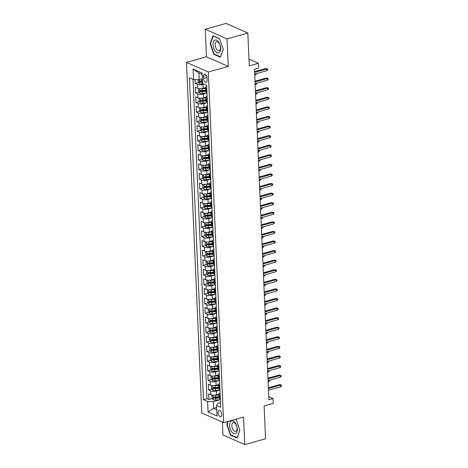 <?xml version="1.0" encoding="UTF-8"?>
<svg xmlns="http://www.w3.org/2000/svg" width="468" height="468" viewBox="0 0 468 468"><rect width="100%" height="100%" fill="white"/><g stroke="black" fill="none" stroke-linecap="round" stroke-linejoin="round"><path stroke-width="0.7" d="M221.809 414.338A3.264 1.737 -105.7 0 0 219.042 410.36A3.264 1.737 -105.7 0 0 218.035 412.665A3.264 1.737 -105.7 0 0 220.802 416.643A3.264 1.737 -105.7 0 0 221.809 414.338M222.394 422.113L222.955 434.953L244.764 444.6L265.549 438.773L264.116 405.961L273.259 403.393L273.049 398.601L268.761 396.706M186.492 62.367L201.802 413.004L223.616 422.651L208.307 72.013L186.492 62.367L206.446 56.774L228.255 66.421L227.05 38.879L205.241 29.227L206.446 56.774M205.241 29.227L226.021 23.4L247.835 33.047L249.263 65.859L258.406 63.297L248.97 59.12M227.05 38.879L247.835 33.047M194.975 79.607L195.138 83.398L198.485 82.456M201.334 81.66L202.41 81.356M205.505 87.627L203.141 88.294A4.077 1.386 177.5 0 1 197.455 88.183L195.308 87.229L195.554 92.98L198.906 92.038M201.755 91.237L205.3 90.242M205.92 97.209L203.557 97.871A4.077 1.386 -2.5 0 1 197.876 97.759L195.723 96.812L195.975 102.556L199.321 101.62M202.17 100.819L205.721 99.824M206.341 106.792L203.978 107.453A4.077 1.386 -2.5 0 1 198.292 107.342L196.145 106.388L196.39 112.139L199.742 111.197M202.591 110.401L206.136 109.407M206.757 116.368L204.393 117.035A4.077 1.386 -2.5 0 1 198.713 116.924L196.56 115.97L196.812 121.721L200.158 120.779M203.007 119.978L206.558 118.983M207.178 125.951L204.814 126.612A4.077 1.386 -2.5 0 1 199.128 126.5L196.981 125.553L197.227 131.297L200.579 130.361M203.428 129.56L206.973 128.565M207.593 135.533L205.23 136.194A4.077 1.386 -2.5 0 1 199.549 136.083L197.397 135.129L197.648 140.88L200.994 139.938M203.843 139.142L207.394 138.148M208.014 145.109L205.651 145.77A4.077 1.386 -2.5 0 1 199.965 145.665L197.818 144.711L198.063 150.456L201.415 149.52M204.264 148.719L207.81 147.724M208.43 154.692L206.066 155.353A4.077 1.386 -2.5 0 1 200.386 155.241L198.233 154.294L198.485 160.038L201.831 159.102M204.68 158.301L208.231 157.306M208.851 164.268L206.487 164.935A4.077 1.386 -2.5 0 1 200.801 164.824L198.654 163.87L198.9 169.621L202.252 168.679M205.101 167.883L208.646 166.883M209.266 173.85L206.903 174.511A4.077 1.386 -2.5 0 1 201.222 174.406L199.07 173.452L199.321 179.197L202.667 178.261M205.516 177.46L209.067 176.465M209.687 183.433L207.324 184.094A4.077 1.386 -2.5 0 1 201.638 183.982L199.491 183.029L199.737 188.779L203.089 187.838M205.938 187.042L209.483 186.048M210.103 193.009L207.739 193.676A4.077 1.386 -2.5 0 1 202.059 193.565L199.906 192.611L200.158 198.362L203.504 197.42M206.353 196.624L209.904 195.624M210.524 202.591L208.161 203.252A4.077 1.386 -2.5 0 1 202.474 203.141L200.327 202.194L200.573 207.938L203.925 207.002M206.774 206.201L210.319 205.206M210.939 212.174L208.576 212.835A4.077 1.386 -2.5 0 1 202.896 212.724L200.743 211.77L200.994 217.521L204.34 216.579M207.189 215.783L210.74 214.789M211.361 221.75L208.997 222.417A4.077 1.386 -2.5 0 1 203.311 222.306L201.164 221.352L201.41 227.103L204.762 226.161M207.611 225.365L211.156 224.365M211.776 231.332L209.412 231.993A4.077 1.386 -2.5 0 1 203.732 231.882L201.579 230.935L201.831 236.679L205.177 235.743M208.026 234.942L211.577 233.947M212.197 240.915L209.834 241.576A4.077 1.386 -2.5 0 1 204.147 241.465L202 240.511L202.246 246.262L205.598 245.32M208.447 244.524L211.992 243.53M212.612 250.491L210.249 251.158A4.077 1.386 -2.5 0 1 204.569 251.047L202.416 250.093L202.667 255.844L206.014 254.902M208.863 254.101L212.413 253.106M213.034 260.073L210.67 260.734A4.077 1.386 -2.5 0 1 204.984 260.623L202.837 259.676L203.083 265.42L206.435 264.484M209.284 263.683L212.829 262.688M213.449 269.656L211.086 270.317A4.077 1.386 -2.5 0 1 205.405 270.206L203.252 269.252L203.504 275.003L206.85 274.061M209.699 273.265L213.25 272.271M213.87 279.232L211.507 279.899A4.077 1.386 -2.5 0 1 205.821 279.788L203.674 278.834L203.919 284.585L207.271 283.643M210.12 282.842L213.665 281.847M214.285 288.814L211.922 289.476A4.077 1.386 -2.5 0 1 206.242 289.364L204.089 288.417L204.34 294.161L207.687 293.225M210.536 292.424L214.087 291.429M214.707 298.397L212.343 299.058A4.077 1.386 -2.5 0 1 206.657 298.947L204.51 297.993L204.756 303.744L208.108 302.802M210.957 302.006L214.502 301.012M215.122 307.973L212.759 308.634A4.077 1.386 -2.5 0 1 207.078 308.529L204.925 307.575L205.177 313.32L208.523 312.384M211.372 311.583L214.923 310.588M215.543 317.556L213.18 318.217A4.077 1.386 -2.5 0 1 207.494 318.105L205.347 317.158L205.592 322.902L208.944 321.966M211.793 321.165L215.339 320.17M215.959 327.132L213.595 327.799A4.077 1.386 -2.5 0 1 207.915 327.688L205.762 326.734L206.014 332.485L209.36 331.543M212.209 330.747L215.76 329.747M216.38 336.714L214.016 337.375A4.077 1.386 -2.5 0 1 208.33 337.27L206.183 336.316L206.429 342.061L209.781 341.125M212.63 340.324L216.175 339.329M216.795 346.297L214.432 346.958A4.077 1.386 -2.5 0 1 208.751 346.846L206.599 345.893L206.85 351.644L210.196 350.702M213.045 349.906L216.596 348.912M217.216 355.873L214.853 356.54A4.077 1.386 -2.5 0 1 209.167 356.429L207.02 355.475L207.266 361.226L210.618 360.284M213.466 359.488L217.012 358.488M217.632 365.455L215.268 366.116A4.077 1.386 -2.5 0 1 209.588 366.005L207.435 365.058L207.687 370.802L211.039 369.866M213.882 369.065L217.433 368.07M218.053 375.038L215.689 375.699A4.077 1.386 -2.5 0 1 210.003 375.588L207.856 374.634L208.102 380.385L211.454 379.443M214.303 378.647L217.848 377.653M218.468 384.614L216.105 385.281A4.077 1.386 -2.5 0 1 210.424 385.17L208.272 384.216L208.523 389.967L211.875 389.025M214.718 388.224L218.269 387.229M258.406 63.297L258.617 68.088L254.463 69.252L268.895 399.771L273.049 398.601M203.404 76.331L203.498 78.437A3.159 1.685 -105.7 0 0 206.177 82.292A3.159 1.685 -105.7 0 0 207.154 80.057L207.061 77.951A3.159 1.685 -105.7 0 0 204.381 74.096A3.159 1.685 -105.7 0 0 203.404 76.331L206.376 75.5M220.486 402.632L217.526 403.463L216.561 405.44L220.691 407.265L206.634 85.369L202.509 83.544L202.047 73.008L193.085 69.042L193.547 79.578L189.423 77.752L203.475 399.649L207.599 401.474L213.285 401.585L213.578 408.295L216.748 409.693M216.561 405.44L217.023 415.976L208.061 412.015L207.599 401.474M219.732 390.078L216.356 391.026A4.077 1.386 177.5 0 1 210.676 390.915L208.523 389.967M218.889 394.196L216.526 394.857L216.356 391.026M219.316 380.502L215.941 381.449A4.077 1.386 177.5 0 1 210.255 381.338L208.102 380.385M218.895 370.919L215.52 371.867A4.077 1.386 177.5 0 1 209.839 371.756L207.687 370.802M218.48 361.337L215.104 362.285A4.077 1.386 177.5 0 1 209.418 362.173L207.266 361.226M218.059 351.76L214.683 352.708A4.077 1.386 177.5 0 1 209.003 352.597L206.85 351.644M217.643 342.178L214.268 343.126A4.077 1.386 177.5 0 1 208.582 343.015L206.429 342.061M217.222 332.596L213.847 333.544A4.077 1.386 177.5 0 1 208.166 333.432L206.014 332.485M216.807 323.019L213.431 323.967A4.077 1.386 177.5 0 1 207.745 323.856L205.592 322.902M216.386 313.437L213.01 314.385A4.077 1.386 177.5 0 1 207.33 314.274L205.177 313.32M215.97 303.861L212.595 304.803A4.077 1.386 177.5 0 1 206.909 304.697L204.756 303.744M215.549 294.278L212.174 295.226A4.077 1.386 177.5 0 1 206.493 295.115L204.34 294.161M215.134 284.696L211.758 285.644A4.077 1.386 177.5 0 1 206.072 285.533L203.919 284.585M214.713 275.12L211.337 276.061A4.077 1.386 177.5 0 1 205.657 275.956L203.504 275.003M214.297 265.537L210.922 266.485A4.077 1.386 177.5 0 1 205.236 266.374L203.083 265.42M213.876 255.955L210.501 256.903A4.077 1.386 177.5 0 1 204.82 256.792L202.667 255.844M213.461 246.379L210.085 247.326A4.077 1.386 177.5 0 1 204.399 247.215L202.246 246.262M213.039 236.796L209.664 237.744A4.077 1.386 177.5 0 1 203.984 237.633L201.831 236.679M212.624 227.214L209.249 228.162A4.077 1.386 177.5 0 1 203.562 228.051L201.41 227.103M212.203 217.638L208.827 218.585A4.077 1.386 177.5 0 1 203.147 218.474L200.994 217.521M211.788 208.055L208.412 209.003A4.077 1.386 177.5 0 1 202.726 208.892L200.573 207.938M211.366 198.473L207.991 199.421A4.077 1.386 177.5 0 1 202.311 199.309L200.158 198.362M210.951 188.896L207.576 189.844A4.077 1.386 177.5 0 1 201.889 189.733L199.737 188.779M210.53 179.314L207.154 180.262A4.077 1.386 177.5 0 1 201.474 180.151L199.321 179.197M210.114 169.732L206.739 170.68A4.077 1.386 177.5 0 1 201.053 170.568L198.9 169.621M209.693 160.155L206.318 161.103A4.077 1.386 177.5 0 1 200.637 160.992L198.485 160.038M209.278 150.573L205.902 151.521A4.077 1.386 177.5 0 1 200.216 151.41L198.063 150.456M208.857 140.997L205.481 141.939A4.077 1.386 177.5 0 1 199.801 141.833L197.648 140.88M208.441 131.414L205.066 132.362A4.077 1.386 177.5 0 1 199.38 132.251L197.227 131.297M208.02 121.832L204.645 122.78A4.077 1.386 177.5 0 1 198.964 122.669L196.812 121.721M207.605 112.256L204.229 113.197A4.077 1.386 177.5 0 1 198.543 113.092L196.39 112.139M207.184 102.673L203.808 103.621A4.077 1.386 177.5 0 1 198.128 103.51L195.975 102.556M206.768 93.091L203.393 94.039A4.077 1.386 177.5 0 1 197.707 93.928L195.554 92.98M203.954 84.181L202.972 84.462A4.077 1.386 177.5 0 1 197.291 84.351L195.138 83.398M193.027 79.349L206.967 398.672L208.939 399.543L212.291 398.607M216.526 394.857A4.077 1.386 -2.5 0 1 210.84 394.746L208.693 393.799L208.939 399.543M206.938 92.377L206.417 92.143A4.077 1.386 177.5 0 1 205.668 91.389L205.499 87.557A4.077 1.386 177.5 0 1 206.686 86.51M206.774 88.546L206.248 88.312A4.077 1.386 177.5 0 1 205.499 87.557M207.189 98.122L206.669 97.894A4.077 1.386 177.5 0 1 205.92 97.139A4.077 1.386 177.5 0 1 207.102 96.092M205.92 97.139L206.084 100.971A4.077 1.386 -2.5 0 0 206.833 101.726L207.359 101.954M207.611 107.704L207.084 107.476A4.077 1.386 177.5 0 1 206.335 106.722A4.077 1.386 177.5 0 1 207.523 105.674M206.335 106.722L206.505 110.553A4.077 1.386 -2.5 0 0 207.254 111.308L207.774 111.536M208.026 117.287L207.505 117.053A4.077 1.386 177.5 0 1 206.757 116.298A4.077 1.386 177.5 0 1 207.938 115.251M206.757 116.298L206.92 120.13A4.077 1.386 -2.5 0 0 207.669 120.884L208.196 121.118M208.447 126.863L207.921 126.635A4.077 1.386 177.5 0 1 207.172 125.88A4.077 1.386 177.5 0 1 208.359 124.833M207.172 125.88L207.342 129.712A4.077 1.386 -2.5 0 0 208.09 130.467L208.611 130.695M208.863 136.445L208.342 136.211A4.077 1.386 177.5 0 1 207.593 135.457A4.077 1.386 177.5 0 1 208.775 134.415M207.593 135.457L207.757 139.294A4.077 1.386 -2.5 0 0 208.506 140.049L209.032 140.277M209.284 146.028L208.757 145.794A4.077 1.386 177.5 0 1 208.008 145.039A4.077 1.386 177.5 0 1 209.196 143.992M208.008 145.039L208.178 148.871A4.077 1.386 -2.5 0 0 208.927 149.625L209.448 149.859M209.699 155.604L209.178 155.376A4.077 1.386 177.5 0 1 208.43 154.621A4.077 1.386 177.5 0 1 209.611 153.574M208.43 154.621L208.593 158.453A4.077 1.386 -2.5 0 0 209.342 159.208L209.869 159.436M210.12 165.186L209.594 164.952A4.077 1.386 177.5 0 1 208.845 164.198A4.077 1.386 177.5 0 1 210.033 163.151M208.845 164.198L209.015 168.03A4.077 1.386 -2.5 0 0 209.763 168.784L210.284 169.018M210.536 174.769L210.015 174.535A4.077 1.386 177.5 0 1 209.266 173.78A4.077 1.386 177.5 0 1 210.448 172.733M209.266 173.78L209.43 177.612A4.077 1.386 -2.5 0 0 210.185 178.366L210.705 178.6M210.957 184.345L210.43 184.117A4.077 1.386 177.5 0 1 209.682 183.362A4.077 1.386 177.5 0 1 210.869 182.315M209.682 183.362L209.851 187.194A4.077 1.386 -2.5 0 0 210.6 187.949L211.121 188.177M211.372 193.927L210.852 193.694A4.077 1.386 177.5 0 1 210.103 192.939A4.077 1.386 177.5 0 1 211.284 191.892M210.103 192.939L210.267 196.771A4.077 1.386 -2.5 0 0 211.021 197.525L211.542 197.759M211.793 203.51L211.267 203.276A4.077 1.386 177.5 0 1 210.518 202.521A4.077 1.386 177.5 0 1 211.706 201.474M210.518 202.521L210.688 206.353A4.077 1.386 -2.5 0 0 211.437 207.108L211.957 207.342M212.209 213.086L211.688 212.858A4.077 1.386 177.5 0 1 210.939 212.103A4.077 1.386 177.5 0 1 212.121 211.056M210.939 212.103L211.103 215.935A4.077 1.386 -2.5 0 0 211.858 216.69L212.378 216.918M212.63 222.669L212.103 222.435A4.077 1.386 177.5 0 1 211.355 221.68A4.077 1.386 177.5 0 1 212.542 220.633M211.355 221.68L211.524 225.512A4.077 1.386 -2.5 0 0 212.273 226.266L212.794 226.5M213.045 232.245L212.525 232.017A4.077 1.386 177.5 0 1 211.776 231.262A4.077 1.386 177.5 0 1 212.958 230.215M211.887 233.918L208.605 234.216A2.703 0.918 177.5 0 1 206.569 234.117L206.622 235.269A2.703 0.918 -2.5 0 0 208.652 235.363L211.94 235.071A4.077 1.386 -2.5 0 0 212.694 235.849L213.215 236.083M213.466 241.827L212.94 241.599A4.077 1.386 177.5 0 1 212.191 240.844A4.077 1.386 177.5 0 1 213.379 239.797M212.191 240.844L212.361 244.676A4.077 1.386 -2.5 0 0 213.11 245.431L213.63 245.659M213.882 251.41L213.361 251.176A4.077 1.386 177.5 0 1 212.612 250.421A4.077 1.386 177.5 0 1 213.794 249.374M212.724 253.077L209.442 253.375A2.703 0.918 177.5 0 1 207.406 253.282L207.459 254.428A2.703 0.918 -2.5 0 0 209.488 254.528L212.776 254.229A4.077 1.386 -2.5 0 0 213.531 255.007L214.051 255.241M214.303 260.986L213.777 260.758A4.077 1.386 177.5 0 1 213.028 260.003A4.077 1.386 177.5 0 1 214.215 258.956M213.028 260.003L213.197 263.835A4.077 1.386 -2.5 0 0 213.946 264.59L214.467 264.818M214.718 270.568L214.198 270.334A4.077 1.386 177.5 0 1 213.449 269.58A4.077 1.386 177.5 0 1 214.631 268.538M213.449 269.58L213.613 273.417A4.077 1.386 -2.5 0 0 214.367 274.172L214.888 274.4M215.14 280.151L214.613 279.917A4.077 1.386 177.5 0 1 213.864 279.162A4.077 1.386 177.5 0 1 215.052 278.115M213.864 279.162L214.034 282.994A4.077 1.386 -2.5 0 0 214.783 283.748L215.303 283.982M215.555 289.727L215.034 289.499A4.077 1.386 177.5 0 1 214.285 288.744A4.077 1.386 177.5 0 1 215.467 287.697M214.285 288.744L214.449 292.576A4.077 1.386 -2.5 0 0 215.204 293.331L215.725 293.559M215.976 299.309L215.45 299.075A4.077 1.386 177.5 0 1 214.701 298.321A4.077 1.386 177.5 0 1 215.888 297.279M214.701 298.321L214.87 302.152A4.077 1.386 -2.5 0 0 215.619 302.907L216.14 303.141M216.391 308.892L215.871 308.658A4.077 1.386 177.5 0 1 215.122 307.903A4.077 1.386 177.5 0 1 216.304 306.856M215.122 307.903L215.286 311.735A4.077 1.386 -2.5 0 0 216.04 312.489L216.561 312.723M216.813 318.468L216.286 318.24A4.077 1.386 177.5 0 1 215.537 317.485A4.077 1.386 177.5 0 1 216.725 316.438M215.537 317.485L215.707 321.317A4.077 1.386 -2.5 0 0 216.456 322.072L216.976 322.3M217.228 328.05L216.707 327.816A4.077 1.386 177.5 0 1 215.959 327.062A4.077 1.386 177.5 0 1 217.14 326.015M215.959 327.062L216.122 330.894A4.077 1.386 -2.5 0 0 216.877 331.648L217.398 331.882M217.649 337.633L217.123 337.399A4.077 1.386 177.5 0 1 216.374 336.644A4.077 1.386 177.5 0 1 217.561 335.597M216.374 336.644L216.544 340.476A4.077 1.386 -2.5 0 0 217.292 341.23L217.813 341.464M218.065 347.209L217.544 346.981A4.077 1.386 177.5 0 1 216.795 346.226A4.077 1.386 177.5 0 1 217.977 345.179M216.795 346.226L216.959 350.058A4.077 1.386 -2.5 0 0 217.714 350.813L218.234 351.041M218.486 356.791L217.959 356.558A4.077 1.386 177.5 0 1 217.21 355.803A4.077 1.386 177.5 0 1 218.398 354.756M217.21 355.803L217.38 359.635A4.077 1.386 -2.5 0 0 218.129 360.389L218.65 360.623M218.901 366.374L218.38 366.14A4.077 1.386 177.5 0 1 217.632 365.385A4.077 1.386 177.5 0 1 218.813 364.338M217.632 365.385L217.796 369.217A4.077 1.386 -2.5 0 0 218.55 369.972L219.071 370.206M219.322 375.95L218.796 375.722A4.077 1.386 177.5 0 1 218.047 374.967A4.077 1.386 177.5 0 1 219.235 373.92M218.047 374.967L218.217 378.799A4.077 1.386 -2.5 0 0 218.965 379.554L219.486 379.782M219.738 385.533L219.217 385.299A4.077 1.386 177.5 0 1 218.468 384.544A4.077 1.386 177.5 0 1 219.65 383.497M218.468 384.544L218.632 388.376A4.077 1.386 -2.5 0 0 219.387 389.13L219.907 389.364M220.159 395.109L219.632 394.881A4.077 1.386 177.5 0 1 218.884 394.126A4.077 1.386 177.5 0 1 220.071 393.079M219.001 396.782L215.713 397.08A2.703 0.918 177.5 0 1 213.683 396.981L213.73 398.133A2.703 0.918 -2.5 0 0 215.766 398.227L219.047 397.935A4.077 1.386 -2.5 0 0 219.802 398.713L220.323 398.941M202.106 74.389L198.935 72.985L199.228 79.689L193.547 79.578M202.305 78.829L199.228 79.689M228.255 66.421L208.307 72.013M244.764 444.6L243.565 417.058L223.616 422.651M216.649 407.429L213.578 408.295L208.061 412.015M220.153 399.66L213.285 401.585M215.14 397.806L218.685 396.811M206.967 398.672L203.475 399.649M198.935 72.985L193.085 69.042M210.12 43.6L213.812 54.3L220.381 57.207L223.259 49.415L219.574 38.715L213.004 35.808L210.12 43.6L210.553 43.483M227.84 421.469L226.746 424.417L230.437 435.111L237.007 438.019L239.885 430.227L236.2 419.527L235.638 419.281M214.367 54.142L213.812 54.3M230.993 434.959L230.437 435.111M227.179 424.295L226.746 424.417M254.598 72.376L266.801 68.954L265.736 68.486L267.661 68.931L266.801 68.954L266.877 70.68L254.674 74.102M265.736 68.486L254.563 71.616M267.661 68.931L267.702 69.89L266.877 70.68M198.134 79.671L198.239 82.157L199.462 83.637A2.703 0.918 -2.5 0 0 202.041 83.901L203.1 83.807M201.176 79.145A2.703 0.918 -2.5 0 0 201.831 79.11L202.311 79.069M202.392 80.888L201.913 80.935A2.703 0.918 177.5 0 1 199.877 80.835L199.93 81.988A2.703 0.918 -2.5 0 0 201.96 82.081L202.439 82.04M202.422 81.584L201.761 81.643A1.375 0.468 177.5 0 1 201.123 81.648L199.93 81.988M220.691 48.157A6.628 3.528 -105.7 0 0 216.585 40.236A6.628 3.528 -105.7 0 0 213.028 44.764A6.628 3.528 -105.7 0 0 217.129 52.685A6.628 3.528 -105.7 0 0 220.691 48.157M220.463 47.344A4.54 2.416 -105.7 0 0 216.614 41.816A4.54 2.416 -105.7 0 0 215.216 45.022A4.54 2.416 -105.7 0 0 219.065 50.556A4.54 2.416 -105.7 0 0 220.463 47.344M223.218 49.286L220.428 56.827L214.063 54.013L210.495 43.647L213.285 36.094L219.638 38.908M235.164 422.727A6.628 3.528 -105.7 0 0 230.028 422.692A6.628 3.528 -105.7 0 0 231.8 431.818A6.628 3.528 -105.7 0 0 236.937 431.859A6.628 3.528 -105.7 0 0 235.164 422.727M235.62 423.885A4.54 2.416 -105.7 0 0 233.239 422.627A4.54 2.416 -105.7 0 0 231.835 425.605A4.54 2.416 -105.7 0 0 233.316 430.11A4.54 2.416 -105.7 0 0 235.691 431.367A4.54 2.416 -105.7 0 0 237.095 428.39A4.54 2.416 -105.7 0 0 235.62 423.885M237.153 437.615L230.695 434.825L227.12 424.458L228.267 421.346M235.41 419.346L236.264 419.72M239.844 430.104L237.06 437.638M255.019 81.958L267.216 78.536L266.157 78.062L268.076 78.507L267.216 78.536L267.292 80.256L255.089 83.678M266.157 78.062L254.984 81.198M268.076 78.507L268.123 79.466L267.292 80.256M255.434 91.535L267.637 88.113L266.573 87.645L268.497 88.089L267.637 88.113L267.714 89.838L255.51 93.261M266.573 87.645L255.399 90.78M268.497 88.089L268.538 89.049L267.714 89.838M255.856 101.117L268.053 97.695L266.994 97.227L268.913 97.672L268.053 97.695L268.129 99.421L255.926 102.843M266.994 97.227L255.82 100.357M268.913 97.672L268.96 98.625L268.129 99.421M256.271 110.694L268.474 107.277L267.409 106.803L269.334 107.248L268.474 107.277L268.55 108.997L256.347 112.419M267.409 106.803L256.236 109.939M269.334 107.248L269.375 108.207L268.55 108.997M199.239 88.592L198.531 88.867L198.66 91.74L199.883 93.22A2.703 0.918 -2.5 0 0 202.457 93.483L206.973 93.073M200.491 88.645A2.703 0.918 -2.5 0 0 202.252 88.692L205.534 88.393M203.861 88.089L205.516 87.937M205.616 90.213L202.328 90.511A2.703 0.918 177.5 0 1 200.292 90.418L200.345 91.564A2.703 0.918 -2.5 0 0 202.381 91.664L205.663 91.365M205.645 90.909L202.182 91.225A1.375 0.468 177.5 0 1 201.544 91.231L200.345 91.564M256.306 73.646L256.329 74.254L254.727 75.26M255.505 75.044L255.452 73.88M199.655 98.175L198.953 98.444L199.076 101.322L200.298 102.796A2.703 0.918 -2.5 0 0 202.878 103.065L207.388 102.656M200.907 98.227A2.703 0.918 -2.5 0 0 202.667 98.274L205.955 97.976M204.276 97.672L205.932 97.519M206.031 99.795L202.749 100.093A2.703 0.918 177.5 0 1 200.714 99.994L200.766 101.147A2.703 0.918 -2.5 0 0 202.796 101.24L206.084 100.948M206.066 100.491L202.597 100.801A1.375 0.468 177.5 0 1 201.96 100.807L200.766 101.147M256.721 83.222L256.751 83.831L255.142 84.843M255.92 84.62L255.867 83.462M200.076 107.757L199.368 108.026L199.497 110.898L200.719 112.378A2.703 0.918 -2.5 0 0 203.293 112.642L207.81 112.232M201.328 107.81A2.703 0.918 -2.5 0 0 203.089 107.851L206.37 107.558M204.697 107.248L206.353 107.102M206.452 109.377L203.165 109.676A2.703 0.918 177.5 0 1 201.129 109.576L201.181 110.723A2.703 0.918 -2.5 0 0 203.217 110.822L206.499 110.524M206.482 110.068L203.018 110.384A1.375 0.468 177.5 0 1 202.381 110.389L201.181 110.723M257.143 92.804L257.166 93.413L255.563 94.419M256.341 94.203L256.288 93.044M200.491 117.333L199.789 117.608L199.912 120.481L201.135 121.961A2.703 0.918 -2.5 0 0 203.715 122.224L208.225 121.815M201.743 117.386A2.703 0.918 -2.5 0 0 203.504 117.433L206.792 117.135M205.113 116.83L206.768 116.678M206.868 118.954L203.586 119.252A2.703 0.918 177.5 0 1 201.55 119.159L201.603 120.305A2.703 0.918 -2.5 0 0 203.633 120.405L206.92 120.106M206.903 119.65L203.434 119.966A1.375 0.468 177.5 0 1 202.796 119.972L201.603 120.305M257.558 102.381L257.587 102.995L255.978 104.001M256.756 103.785L256.704 102.621M256.692 120.276L268.889 116.854L267.831 116.386L269.749 116.83L268.889 116.854L268.965 118.579L256.762 122.002M267.831 116.386L256.657 119.521M269.749 116.83L269.796 117.79L268.965 118.579M200.912 126.916L200.205 127.185L200.333 130.057L201.556 131.537A2.703 0.918 -2.5 0 0 204.13 131.806L208.646 131.397M202.164 126.968A2.703 0.918 -2.5 0 0 203.925 127.015L207.207 126.717M205.534 126.413L207.189 126.261M207.289 128.536L204.001 128.835A2.703 0.918 177.5 0 1 201.965 128.735L202.018 129.888A2.703 0.918 -2.5 0 0 204.054 129.981L207.336 129.689M207.318 129.232L203.855 129.542A1.375 0.468 177.5 0 1 203.217 129.548L202.018 129.888M257.979 111.963L258.003 112.572L256.4 113.584M257.178 113.361L257.125 112.203M257.107 129.858L269.311 126.436L268.246 125.968L270.171 126.413L269.311 126.436L269.387 128.162L257.184 131.584M268.246 125.968L257.072 129.098M270.171 126.413L270.211 127.366L269.387 128.162M201.328 136.498L200.626 136.767L200.749 139.639L201.971 141.12A2.703 0.918 -2.5 0 0 204.551 141.383L209.061 140.973M202.58 136.551A2.703 0.918 -2.5 0 0 204.34 136.592L207.628 136.299M205.949 135.989L207.605 135.843M207.704 138.118L204.422 138.417A2.703 0.918 177.5 0 1 202.387 138.317L202.439 139.464A2.703 0.918 -2.5 0 0 204.469 139.563L207.757 139.265M207.739 138.809L204.27 139.125A1.375 0.468 177.5 0 1 203.633 139.131L202.439 139.464M258.394 121.545L258.424 122.154L256.815 123.16M257.593 122.944L257.54 121.785M257.529 139.435L269.726 136.012L268.667 135.544L270.586 135.989L269.726 136.012L269.802 137.738L257.599 141.16M268.667 135.544L257.494 138.68M270.586 135.989L270.633 136.948L269.802 137.738M201.749 146.074L201.041 146.344L201.17 149.222L202.392 150.702A2.703 0.918 -2.5 0 0 204.966 150.965L209.483 150.556M203.001 146.127A2.703 0.918 -2.5 0 0 204.762 146.174L208.044 145.876M206.37 145.571L208.026 145.419M208.125 147.695L204.838 147.993A2.703 0.918 177.5 0 1 202.802 147.9L202.855 149.046A2.703 0.918 -2.5 0 0 204.89 149.146L208.172 148.847M208.155 148.391L204.691 148.707A1.375 0.468 177.5 0 1 204.054 148.713L202.855 149.046M258.816 131.122L258.839 131.736L257.236 132.742M258.014 132.526L257.962 131.362M257.944 149.017L270.147 145.595L269.082 145.127L271.007 145.571L270.147 145.595L270.223 147.321L258.02 150.743M269.082 145.127L257.909 148.262M271.007 145.571L271.048 146.531L270.223 147.321M202.164 155.657L201.462 155.926L201.585 158.798L202.808 160.278A2.703 0.918 -2.5 0 0 205.388 160.542L209.898 160.138M203.416 155.709A2.703 0.918 -2.5 0 0 205.177 155.756L208.465 155.458M206.786 155.154L208.441 155.002M208.541 157.277L205.259 157.576A2.703 0.918 177.5 0 1 203.223 157.476L203.276 158.629A2.703 0.918 -2.5 0 0 205.306 158.722L208.593 158.424M208.576 157.973L205.107 158.283A1.375 0.468 177.5 0 1 204.469 158.289L203.276 158.629M259.231 140.704L259.26 141.313L257.652 142.325M258.43 142.102L258.377 140.944M258.365 158.599L270.562 155.177L269.504 154.703L271.422 155.154L270.562 155.177L270.639 156.903L258.435 160.325M269.504 154.703L258.33 157.839M271.422 155.154L271.469 156.107L270.639 156.903M202.585 165.239L201.878 165.508L202.006 168.381L203.229 169.861A2.703 0.918 -2.5 0 0 205.803 170.124L210.319 169.714M203.837 165.286A2.703 0.918 -2.5 0 0 205.598 165.333L208.88 165.034M207.207 164.73L208.863 164.584M208.962 166.86L205.674 167.152A2.703 0.918 177.5 0 1 203.638 167.058L203.691 168.205A2.703 0.918 -2.5 0 0 205.727 168.304L209.009 168.006M208.991 167.55L205.528 167.866A1.375 0.468 177.5 0 1 204.89 167.872L203.691 168.205M259.652 150.286L259.676 150.895L258.073 151.901M258.851 151.685L258.798 150.526M258.781 168.176L270.984 164.754L269.919 164.286L271.844 164.73L270.984 164.754L271.06 166.479L258.857 169.902M269.919 164.286L258.745 167.421M271.844 164.73L271.885 165.69L271.06 166.479M203.001 174.816L202.299 175.085L202.422 177.963L203.644 179.443A2.703 0.918 -2.5 0 0 206.224 179.706L210.735 179.297M204.253 174.868A2.703 0.918 -2.5 0 0 206.014 174.915L209.301 174.617M207.622 174.312L209.278 174.16M209.377 176.436L206.095 176.734A2.703 0.918 177.5 0 1 204.06 176.635L204.112 177.787A2.703 0.918 -2.5 0 0 206.142 177.887L209.43 177.588M209.412 177.132L205.943 177.448A1.375 0.468 177.5 0 1 205.306 177.454L204.112 177.787M260.068 159.863L260.097 160.471L258.488 161.483M259.266 161.267L259.214 160.103M259.202 177.758L271.399 174.336L270.34 173.868L272.259 174.312L271.399 174.336L271.475 176.062L259.272 179.484M270.34 173.868L259.167 176.998M272.259 174.312L272.306 175.272L271.475 176.062M203.422 184.398L202.714 184.667L202.843 187.539L204.066 189.019A2.703 0.918 -2.5 0 0 206.64 189.283L211.156 188.879M204.674 184.451A2.703 0.918 -2.5 0 0 206.435 184.497L209.717 184.199M208.044 183.895L209.699 183.743M209.799 186.018L206.511 186.317A2.703 0.918 177.5 0 1 204.475 186.217L204.528 187.37A2.703 0.918 -2.5 0 0 206.564 187.463L209.845 187.165M209.828 186.714L206.365 187.024A1.375 0.468 177.5 0 1 205.727 187.03L204.528 187.37M260.489 169.445L260.512 170.054L258.909 171.066M259.687 170.843L259.635 169.685M259.617 187.34L271.82 183.918L270.756 183.444L272.68 183.895L271.82 183.918L271.896 185.638L259.693 189.06M270.756 183.444L259.582 186.58M272.68 183.895L272.721 184.848L271.896 185.638M203.837 193.98L203.135 194.249L203.258 197.122L204.481 198.602A2.703 0.918 -2.5 0 0 207.061 198.865L211.571 198.455M205.089 194.027A2.703 0.918 -2.5 0 0 206.85 194.074L210.138 193.775M208.459 193.471L210.114 193.325M210.214 195.601L206.932 195.893A2.703 0.918 177.5 0 1 204.896 195.799L204.949 196.946A2.703 0.918 -2.5 0 0 206.979 197.046L210.267 196.747M210.249 196.291L206.78 196.607A1.375 0.468 177.5 0 1 206.142 196.613L204.949 196.946M260.904 179.028L260.933 179.636L259.325 180.642M260.103 180.426L260.05 179.262M204.259 203.557L203.551 203.826L203.679 206.704L204.902 208.184A2.703 0.918 -2.5 0 0 207.476 208.447L211.992 208.038M205.511 203.609A2.703 0.918 -2.5 0 0 207.271 203.656L210.553 203.358M208.88 203.054L210.536 202.901M210.635 205.177L207.347 205.475A2.703 0.918 177.5 0 1 205.312 205.376L205.364 206.528A2.703 0.918 -2.5 0 0 207.4 206.628L210.682 206.329M210.664 205.873L207.201 206.189A1.375 0.468 177.5 0 1 206.564 206.195L205.364 206.528M261.325 188.604L261.349 189.212L259.746 190.224M260.524 190.008L260.471 188.844M204.674 213.139L203.972 213.408L204.095 216.28L205.317 217.76A2.703 0.918 -2.5 0 0 207.897 218.024L212.408 217.62M205.926 213.192A2.703 0.918 -2.5 0 0 207.687 213.238L210.974 212.94M209.295 212.636L210.951 212.484M211.05 214.759L207.769 215.058A2.703 0.918 177.5 0 1 205.733 214.958L205.785 216.111A2.703 0.918 -2.5 0 0 207.815 216.204L211.103 215.906M211.086 215.456L207.616 215.766A1.375 0.468 177.5 0 1 206.979 215.771L205.785 216.111M261.741 198.186L261.77 198.795L260.161 199.807M260.939 199.584L260.887 198.426M260.038 196.917L272.236 193.495L271.177 193.027L273.096 193.471L272.236 193.495L272.312 195.22L260.109 198.643M271.177 193.027L260.003 196.162M273.096 193.471L273.142 194.431L272.312 195.22M260.454 206.499L272.657 203.077L271.592 202.609L273.517 203.054L272.657 203.077L272.733 204.803L260.53 208.225M271.592 202.609L260.419 205.739M273.517 203.054L273.558 204.013L272.733 204.803M260.875 216.081L273.072 212.659L272.013 212.185L273.932 212.63L273.072 212.659L273.148 214.379L260.945 217.801M272.013 212.185L260.84 215.321M273.932 212.63L273.979 213.589L273.148 214.379M205.095 222.715L204.387 222.99L204.516 225.863L205.739 227.343A2.703 0.918 -2.5 0 0 208.313 227.606L212.829 227.196M206.347 222.768A2.703 0.918 -2.5 0 0 208.108 222.815L211.39 222.516M209.717 222.212L211.372 222.066M211.472 224.342L208.184 224.634A2.703 0.918 177.5 0 1 206.148 224.541L206.201 225.687A2.703 0.918 -2.5 0 0 208.237 225.787L211.518 225.488M211.501 225.032L208.038 225.348A1.375 0.468 177.5 0 1 207.4 225.354L206.201 225.687M262.162 207.769L262.185 208.377L260.582 209.383M261.36 209.167L261.308 208.003M261.29 225.658L273.493 222.236L272.429 221.768L274.353 222.212L273.493 222.236L273.569 223.961L261.366 227.384M272.429 221.768L261.255 224.903M274.353 222.212L274.394 223.172L273.569 223.961M205.511 232.298L204.809 232.567L204.931 235.445L206.154 236.919A2.703 0.918 -2.5 0 0 208.734 237.188L213.244 236.779M206.762 232.35A2.703 0.918 -2.5 0 0 208.523 232.397L211.811 232.099M210.132 231.795L211.788 231.642M211.922 234.614L208.453 234.924A1.375 0.468 177.5 0 1 207.815 234.936L206.622 235.269M262.577 217.345L262.606 217.953L260.998 218.965M261.776 218.749L261.723 217.585M261.711 235.24L273.909 231.818L272.85 231.35L274.769 231.795L273.909 231.818L273.985 233.544L261.782 236.966M272.85 231.35L261.676 234.48M274.769 231.795L274.815 232.754L273.985 233.544M205.932 241.88L205.224 242.149L205.353 245.021L206.575 246.501A2.703 0.918 -2.5 0 0 209.149 246.765L213.665 246.355M207.184 241.933A2.703 0.918 -2.5 0 0 208.944 241.974L212.226 241.681M210.553 241.371L212.209 241.225M212.308 243.5L209.02 243.799A2.703 0.918 177.5 0 1 206.985 243.699L207.037 244.852A2.703 0.918 -2.5 0 0 209.073 244.945L212.355 244.647M212.337 244.191L208.874 244.507A1.375 0.468 177.5 0 1 208.237 244.512L207.037 244.852M262.998 226.927L263.022 227.536L261.419 228.542M262.197 228.326L262.144 227.167M262.127 244.822L274.33 241.4L273.265 240.926L275.19 241.371L274.33 241.4L274.406 243.12L262.203 246.542M273.265 240.926L262.092 244.062M275.19 241.371L275.231 242.33L274.406 243.12M206.347 251.456L205.645 251.731L205.768 254.604L206.991 256.084A2.703 0.918 -2.5 0 0 209.57 256.347L214.081 255.937M207.599 251.509A2.703 0.918 -2.5 0 0 209.36 251.556L212.647 251.257M210.969 250.953L212.624 250.801M212.759 253.773L209.29 254.089A1.375 0.468 177.5 0 1 208.652 254.095L207.459 254.428M263.414 236.504L263.443 237.118L261.834 238.124M262.612 237.908L262.56 236.744M262.548 254.399L274.745 250.977L273.686 250.509L275.605 250.953L274.745 250.977L274.821 252.702L262.618 256.125M273.686 250.509L262.513 253.644M275.605 250.953L275.652 251.913L274.821 252.702M206.768 261.039L206.06 261.308L206.189 264.186L207.412 265.66A2.703 0.918 -2.5 0 0 209.986 265.929L214.502 265.52M208.02 261.091A2.703 0.918 -2.5 0 0 209.781 261.138L213.063 260.84M211.39 260.536L213.045 260.383M213.145 262.659L209.857 262.957A2.703 0.918 177.5 0 1 207.827 262.858L207.874 264.01A2.703 0.918 -2.5 0 0 209.91 264.104L213.192 263.812M213.174 263.355L209.711 263.665A1.375 0.468 177.5 0 1 209.073 263.671L207.874 264.01M263.835 246.086L263.858 246.694L262.255 247.707M263.034 247.484L262.981 246.326M262.963 263.981L275.166 260.559L274.102 260.091L276.026 260.536L275.166 260.559L275.243 262.285L263.039 265.707M274.102 260.091L262.928 263.221M276.026 260.536L276.067 261.489L275.243 262.285M207.184 270.621L206.482 270.89L206.604 273.762L207.827 275.243A2.703 0.918 -2.5 0 0 210.407 275.506L214.917 275.096M208.435 270.674A2.703 0.918 -2.5 0 0 210.196 270.715L213.484 270.422M211.805 270.112L213.461 269.966M213.56 272.241L210.278 272.54A2.703 0.918 177.5 0 1 208.242 272.44L208.295 273.587A2.703 0.918 -2.5 0 0 210.325 273.686L213.613 273.388M213.595 272.932L210.126 273.248A1.375 0.468 177.5 0 1 209.488 273.253L208.295 273.587M264.25 255.668L264.28 256.277L262.671 257.283M263.449 257.067L263.396 255.908M263.385 273.558L275.582 270.135L274.523 269.667L276.442 270.112L275.582 270.135L275.658 271.861L263.455 275.283M274.523 269.667L263.349 272.803M276.442 270.112L276.489 271.071L275.658 271.861M207.605 280.197L206.897 280.472L207.026 283.345L208.248 284.825A2.703 0.918 -2.5 0 0 210.822 285.088L215.339 284.679M208.857 280.25A2.703 0.918 -2.5 0 0 210.618 280.297L213.899 279.999M212.226 279.694L213.882 279.542M213.981 281.818L210.694 282.116A2.703 0.918 177.5 0 1 208.664 282.023L208.71 283.169A2.703 0.918 -2.5 0 0 210.746 283.269L214.028 282.97M214.011 282.514L210.547 282.83A1.375 0.468 177.5 0 1 209.91 282.836L208.71 283.169M264.672 265.245L264.695 265.859L263.092 266.865M263.87 266.649L263.817 265.485M263.8 283.14L276.003 279.718L274.938 279.25L276.863 279.694L276.003 279.718L276.079 281.443L263.876 284.866M274.938 279.25L263.765 282.385M276.863 279.694L276.904 280.654L276.079 281.443M208.02 289.78L207.318 290.049L207.441 292.921L208.664 294.401A2.703 0.918 -2.5 0 0 211.244 294.67L215.754 294.261M209.272 289.832A2.703 0.918 -2.5 0 0 211.033 289.879L214.321 289.581M212.642 289.277L214.297 289.125M214.397 291.4L211.115 291.699A2.703 0.918 177.5 0 1 209.079 291.599L209.132 292.752A2.703 0.918 -2.5 0 0 211.162 292.845L214.449 292.553M214.432 292.096L210.963 292.406A1.375 0.468 177.5 0 1 210.325 292.412L209.132 292.752M265.087 274.827L265.116 275.436L263.507 276.448M264.285 276.225L264.233 275.067M264.221 292.722L276.418 289.3L275.359 288.832L277.278 289.277L276.418 289.3L276.494 291.026L264.291 294.448M275.359 288.832L264.186 291.962M277.278 289.277L277.325 290.23L276.494 291.026M264.636 302.299L276.84 298.876L275.775 298.409L277.7 298.853L276.84 298.876L276.916 300.602L264.712 304.024M275.775 298.409L264.601 301.544M277.7 298.853L277.74 299.812L276.916 300.602M265.058 311.881L277.255 308.459L276.196 307.991L278.115 308.435L277.255 308.459L277.331 310.185L265.128 313.607M276.196 307.991L265.023 311.126M278.115 308.435L278.162 309.395L277.331 310.185M208.441 299.362L207.733 299.631L207.862 302.503L209.085 303.984A2.703 0.918 -2.5 0 0 211.659 304.247L216.175 303.837M209.693 299.409A2.703 0.918 -2.5 0 0 211.454 299.456L214.736 299.163M213.063 298.853L214.718 298.707M214.818 300.982L211.53 301.281A2.703 0.918 177.5 0 1 209.5 301.181L209.547 302.328A2.703 0.918 -2.5 0 0 211.583 302.427L214.865 302.129M214.847 301.673L211.384 301.989A1.375 0.468 177.5 0 1 210.746 301.995L209.547 302.328M265.508 284.409L265.531 285.018L263.929 286.024M264.707 285.808L264.654 284.649M208.857 308.938L208.155 309.208L208.278 312.086L209.5 313.566A2.703 0.918 -2.5 0 0 212.08 313.829L216.59 313.42M210.109 308.991A2.703 0.918 -2.5 0 0 211.869 309.038L215.157 308.74M213.478 308.435L215.134 308.283M215.233 310.559L211.951 310.857A2.703 0.918 177.5 0 1 209.916 310.764L209.968 311.91A2.703 0.918 -2.5 0 0 211.998 312.01L215.286 311.711M215.268 311.255L211.799 311.571A1.375 0.468 177.5 0 1 211.162 311.577L209.968 311.91M265.923 293.986L265.953 294.6L264.344 295.606M265.122 295.39L265.069 294.226M209.278 318.521L208.57 318.79L208.699 321.662L209.921 323.142A2.703 0.918 -2.5 0 0 212.501 323.406L217.012 323.002M210.53 318.573A2.703 0.918 -2.5 0 0 212.291 318.62L215.572 318.322M213.899 318.018L215.555 317.866M215.654 320.141L212.367 320.44A2.703 0.918 177.5 0 1 210.337 320.34L210.384 321.493A2.703 0.918 -2.5 0 0 212.419 321.586L215.701 321.288M215.684 320.837L212.22 321.147A1.375 0.468 177.5 0 1 211.583 321.153L210.384 321.493M266.345 303.568L266.368 304.177L264.765 305.189M265.543 304.966L265.491 303.808M265.473 321.463L277.676 318.041L276.611 317.567L278.536 318.018L277.676 318.041L277.752 319.761L265.549 323.183M276.611 317.567L265.438 320.703M278.536 318.018L278.577 318.971L277.752 319.761M209.693 328.103L208.991 328.372L209.114 331.245L210.337 332.725A2.703 0.918 -2.5 0 0 212.917 332.988L217.427 332.578M210.945 328.15A2.703 0.918 -2.5 0 0 212.706 328.197L215.994 327.898M214.315 327.594L215.97 327.448M216.07 329.724L212.788 330.016A2.703 0.918 177.5 0 1 210.752 329.922L210.805 331.069A2.703 0.918 -2.5 0 0 212.835 331.168L216.122 330.87M216.105 330.414L212.636 330.73A1.375 0.468 177.5 0 1 211.998 330.736L210.805 331.069M266.76 313.15L266.789 313.759L265.18 314.765M265.959 314.549L265.906 313.39M265.894 331.04L278.091 327.618L277.033 327.15L278.951 327.594L278.091 327.618L278.167 329.343L265.964 332.766M277.033 327.15L265.859 330.285M278.951 327.594L278.998 328.554L278.167 329.343M210.114 337.68L209.407 337.949L209.535 340.827L210.758 342.307A2.703 0.918 -2.5 0 0 213.338 342.57L217.848 342.161M211.366 337.732A2.703 0.918 -2.5 0 0 213.127 337.779L216.409 337.481M214.736 337.176L216.391 337.024M216.491 339.3L213.203 339.598A2.703 0.918 177.5 0 1 211.173 339.499L211.22 340.651A2.703 0.918 -2.5 0 0 213.256 340.751L216.538 340.452M216.52 339.996L213.057 340.312A1.375 0.468 177.5 0 1 212.419 340.318L211.22 340.651M267.181 322.727L267.205 323.335L265.602 324.347M266.38 324.131L266.327 322.967M266.31 340.622L278.513 337.2L277.448 336.732L279.373 337.176L278.513 337.2L278.589 338.926L266.386 342.348M277.448 336.732L266.274 339.862M279.373 337.176L279.414 338.136L278.589 338.926M210.53 347.262L209.828 347.531L209.951 350.403L211.173 351.883A2.703 0.918 -2.5 0 0 213.753 352.147L218.263 351.743M211.782 347.315A2.703 0.918 -2.5 0 0 213.543 347.361L216.83 347.063M215.151 346.759L216.807 346.607M216.906 348.882L213.624 349.181A2.703 0.918 177.5 0 1 211.589 349.081L211.641 350.234A2.703 0.918 -2.5 0 0 213.671 350.327L216.959 350.029M216.941 349.578L213.472 349.888A1.375 0.468 177.5 0 1 212.835 349.894L211.641 350.234M267.597 332.309L267.626 332.918L266.017 333.93M266.795 333.707L266.748 332.549M266.731 350.204L278.928 346.782L277.869 346.308L279.788 346.759L278.928 346.782L279.004 348.502L266.801 351.924M277.869 346.308L266.696 349.444M279.788 346.759L279.835 347.712L279.004 348.502M210.951 356.844L210.243 357.113L210.372 359.986L211.594 361.466A2.703 0.918 -2.5 0 0 214.174 361.729L218.685 361.319M212.203 356.891A2.703 0.918 -2.5 0 0 213.964 356.938L217.246 356.639M215.572 356.335L217.228 356.189M217.327 358.465L214.04 358.757A2.703 0.918 177.5 0 1 212.01 358.663L212.057 359.81A2.703 0.918 -2.5 0 0 214.092 359.91L217.374 359.611M217.357 359.155L213.894 359.471A1.375 0.468 177.5 0 1 213.256 359.477L212.057 359.81M268.018 341.892L268.041 342.5L266.438 343.506M267.216 343.29L267.164 342.126M267.146 359.781L279.349 356.359L278.284 355.891L280.209 356.335L279.349 356.359L279.425 358.084L267.222 361.507M278.284 355.891L267.111 359.026M280.209 356.335L280.25 357.295L279.425 358.084M267.567 369.363L279.765 365.941L278.706 365.473L280.624 365.917L279.765 365.941L279.841 367.667L267.637 371.089M278.706 365.473L267.532 368.603M280.624 365.917L280.671 366.877L279.841 367.667M267.983 378.945L280.186 375.523L279.121 375.049L281.046 375.494L280.186 375.523L280.262 377.243L268.059 380.665M279.121 375.049L267.948 378.185M281.046 375.494L281.087 376.453L280.262 377.243M211.366 366.421L210.664 366.69L210.787 369.568L212.01 371.048A2.703 0.918 -2.5 0 0 214.59 371.311L219.1 370.902M212.618 366.473A2.703 0.918 -2.5 0 0 214.379 366.52L217.667 366.222M215.988 365.917L217.643 365.765M217.743 368.041L214.461 368.339A2.703 0.918 177.5 0 1 212.425 368.24L212.478 369.392A2.703 0.918 -2.5 0 0 214.508 369.492L217.796 369.193M217.778 368.737L214.309 369.047A1.375 0.468 177.5 0 1 213.671 369.059L212.478 369.392M268.433 351.468L268.462 352.076L266.854 353.088M267.632 352.872L267.585 351.708M211.788 376.003L211.08 376.272L211.208 379.144L212.431 380.624A2.703 0.918 -2.5 0 0 215.011 380.888L219.521 380.484M213.039 376.056A2.703 0.918 -2.5 0 0 214.8 376.102L218.082 375.804M216.409 375.5L218.065 375.348M218.164 377.623L214.876 377.922A2.703 0.918 177.5 0 1 212.846 377.822L212.893 378.975A2.703 0.918 -2.5 0 0 214.929 379.068L218.211 378.77M218.193 378.32L214.73 378.63A1.375 0.468 177.5 0 1 214.092 378.635L212.893 378.975M268.854 361.05L268.878 361.659L267.275 362.671M268.053 362.448L268 361.29M212.203 385.579L211.501 385.854L211.624 388.727L212.846 390.207A2.703 0.918 -2.5 0 0 215.426 390.47L219.937 390.06M213.455 385.632A2.703 0.918 -2.5 0 0 215.216 385.679L218.503 385.38M216.824 385.076L218.48 384.93M218.579 387.2L215.298 387.498A2.703 0.918 177.5 0 1 213.262 387.405L213.314 388.551A2.703 0.918 -2.5 0 0 215.344 388.651L218.632 388.352M218.614 387.896L215.145 388.212A1.375 0.468 177.5 0 1 214.508 388.218L213.314 388.551M269.27 370.633L269.299 371.241L267.69 372.247M268.468 372.031L268.421 370.867M268.404 388.522L280.601 385.1L279.542 384.632L281.461 385.076L280.601 385.1L280.677 386.825L268.474 390.248M279.542 384.632L268.369 387.767M281.461 385.076L281.508 386.036L280.677 386.825M212.624 395.162L211.916 395.431L212.045 398.309L213.268 399.783A2.703 0.918 -2.5 0 0 215.847 400.052L220.358 399.643M213.876 395.214A2.703 0.918 -2.5 0 0 215.637 395.261L218.919 394.963M217.246 394.659L218.901 394.506M219.03 397.478L215.567 397.788A1.375 0.468 177.5 0 1 214.929 397.8L213.73 398.133M269.691 380.209L269.714 380.817L268.111 381.829M268.889 381.607L268.837 380.449M216.105 385.281L215.941 381.449M215.689 375.699L215.52 371.867M215.268 366.116L215.104 362.285M214.853 356.54L214.683 352.708M214.432 346.958L214.268 343.126M214.016 337.375L213.847 333.544M213.595 327.799L213.431 323.967M213.18 318.217L213.01 314.385M212.759 308.634L212.595 304.803M212.343 299.058L212.174 295.226M211.922 289.476L211.758 285.644M211.507 279.899L211.337 276.061M211.086 270.317L210.922 266.485M210.67 260.734L210.501 256.903M210.249 251.158L210.085 247.326M209.834 241.576L209.664 237.744M209.412 231.993L209.249 228.162M208.997 222.417L208.827 218.585M208.576 212.835L208.412 209.003M208.161 203.252L207.991 199.421M207.739 193.676L207.576 189.844M207.324 184.094L207.154 180.262M206.903 174.511L206.739 170.68M206.487 164.935L206.318 161.103M206.066 155.353L205.902 151.521M205.651 145.77L205.481 141.939M205.23 136.194L205.066 132.362M204.814 126.612L204.645 122.78M204.393 117.035L204.229 113.197M203.978 107.453L203.808 103.621M203.557 97.871L203.393 94.039M203.141 88.294L202.972 84.462M197.455 88.183L197.291 84.351M210.84 394.746L210.676 390.915M210.424 385.17L210.255 381.338M210.003 375.588L209.839 371.756M209.588 366.005L209.418 362.173M209.167 356.429L209.003 352.597M208.751 346.846L208.582 343.015M208.33 337.27L208.166 333.432M207.915 327.688L207.745 323.856M207.494 318.105L207.33 314.274M207.078 308.529L206.909 304.697M206.657 298.947L206.493 295.115M206.242 289.364L206.072 285.533M205.821 279.788L205.657 275.956M205.405 270.206L205.236 266.374M204.984 260.623L204.82 256.792M204.569 251.047L204.399 247.215M204.147 241.465L203.984 237.633M203.732 231.882L203.562 228.051M203.311 222.306L203.147 218.474M202.896 212.724L202.726 208.892M202.474 203.141L202.311 199.309M202.059 193.565L201.889 189.733M201.638 183.982L201.474 180.151M201.222 174.406L201.053 170.568M200.801 164.824L200.637 160.992M200.386 155.241L200.216 151.41M199.965 145.665L199.801 141.833M199.549 136.083L199.38 132.251M199.128 126.5L198.964 122.669M198.713 116.924L198.543 113.092M198.292 107.342L198.128 103.51M197.876 97.759L197.707 93.928M206.417 92.143L206.248 88.312M206.833 101.726L206.669 97.894M207.254 111.308L207.084 107.476M207.669 120.884L207.505 117.053M208.09 130.467L207.921 126.635M208.506 140.049L208.342 136.211M208.927 149.625L208.757 145.794M209.342 159.208L209.178 155.376M209.763 168.784L209.594 164.952M210.185 178.366L210.015 174.535M210.6 187.949L210.43 184.117M211.021 197.525L210.852 193.694M211.437 207.108L211.267 203.276M211.858 216.69L211.688 212.858M212.273 226.266L212.103 222.435M212.694 235.849L212.525 232.017M213.11 245.431L212.94 241.599M213.531 255.007L213.361 251.176M213.946 264.59L213.777 260.758M214.367 274.172L214.198 270.334M214.783 283.748L214.613 279.917M215.204 293.331L215.034 289.499M215.619 302.907L215.45 299.075M216.04 312.489L215.871 308.658M216.456 322.072L216.286 318.24M216.877 331.648L216.707 327.816M217.292 341.23L217.123 337.399M217.714 350.813L217.544 346.981M218.129 360.389L217.959 356.558M218.55 369.972L218.38 366.14M218.965 379.554L218.796 375.722M219.387 389.13L219.217 385.299M219.802 398.713L219.632 394.881M207.014 77.454L203.498 78.437M199.263 79.683L199.432 83.602M201.96 82.081L202.041 83.901M201.831 79.11L201.913 80.935M199.649 88.627L199.848 93.185M202.381 91.664L202.457 93.483M202.252 88.692L202.328 90.511M200.07 98.21L200.269 102.761M202.796 101.24L202.878 103.065M202.667 98.274L202.749 100.093M200.485 107.786L200.684 112.343M203.217 110.822L203.293 112.642M203.089 107.851L203.165 109.676M200.907 117.369L201.105 121.92M203.633 120.405L203.715 122.224M203.504 117.433L203.586 119.252M201.322 126.951L201.521 131.502M204.054 129.981L204.13 131.806M203.925 127.015L204.001 128.835M201.743 136.527L201.942 141.084M204.469 139.563L204.551 141.383M204.34 136.592L204.422 138.417M202.158 146.11L202.357 150.661M204.89 149.146L204.966 150.965M204.762 146.174L204.838 147.993M202.58 155.692L202.779 160.243M205.306 158.722L205.388 160.542M205.177 155.756L205.259 157.576M202.995 165.268L203.194 169.826M205.727 168.304L205.803 170.124M205.598 165.333L205.674 167.152M203.416 174.851L203.615 179.402M206.142 177.887L206.224 179.706M206.014 174.915L206.095 176.734M203.832 184.433L204.03 188.984M206.564 187.463L206.64 189.283M206.435 184.497L206.511 186.317M204.253 194.009L204.452 198.567M206.979 197.046L207.061 198.865M206.85 194.074L206.932 195.893M204.668 203.592L204.867 208.143M207.4 206.628L207.476 208.447M207.271 203.656L207.347 205.475M205.089 213.168L205.288 217.725M207.815 216.204L207.897 218.024M207.687 213.238L207.769 215.058M205.505 222.75L205.704 227.308M208.237 225.787L208.313 227.606M208.108 222.815L208.184 224.634M205.926 232.333L206.125 236.884M208.652 235.363L208.734 237.188M208.523 232.397L208.605 234.216M206.341 241.909L206.54 246.466M209.073 244.945L209.149 246.765M208.944 241.974L209.02 243.799M206.762 251.491L206.961 256.043M209.488 254.528L209.57 256.347M209.36 251.556L209.442 253.375M207.178 261.074L207.377 265.625M209.91 264.104L209.986 265.929M209.781 261.138L209.857 262.957M207.599 270.65L207.798 275.207M210.325 273.686L210.407 275.506M210.196 270.715L210.278 272.54M208.014 280.233L208.213 284.784M210.746 283.269L210.822 285.088M210.618 280.297L210.694 282.116M208.435 289.815L208.634 294.366M211.162 292.845L211.244 294.67M211.033 289.879L211.115 291.699M208.851 299.391L209.05 303.948M211.583 302.427L211.659 304.247M211.454 299.456L211.53 301.281M209.272 308.974L209.471 313.525M211.998 312.01L212.08 313.829M211.869 309.038L211.951 310.857M209.687 318.556L209.886 323.107M212.419 321.586L212.501 323.406M212.291 318.62L212.367 320.44M210.109 328.132L210.307 332.69M212.835 331.168L212.917 332.988M212.706 328.197L212.788 330.016M210.524 337.715L210.723 342.266M213.256 340.751L213.338 342.57M213.127 337.779L213.203 339.598M210.945 347.297L211.144 351.848M213.671 350.327L213.753 352.147M213.543 347.361L213.624 349.181M211.361 356.873L211.559 361.431M214.092 359.91L214.174 361.729M213.964 356.938L214.04 358.757M211.782 366.456L211.981 371.007M214.508 369.492L214.59 371.311M214.379 366.52L214.461 368.339M212.197 376.032L212.396 380.589M214.929 379.068L215.011 380.888M214.8 376.102L214.876 377.922M212.618 385.614L212.817 390.172M215.344 388.651L215.426 390.47M215.216 385.679L215.298 387.498M213.034 395.197L213.232 399.748M215.766 398.227L215.847 400.052M215.637 395.261L215.713 397.08M211.94 235.094L211.776 231.262M212.776 254.253L212.612 250.421M219.053 397.958L218.884 394.126"/></g></svg>
